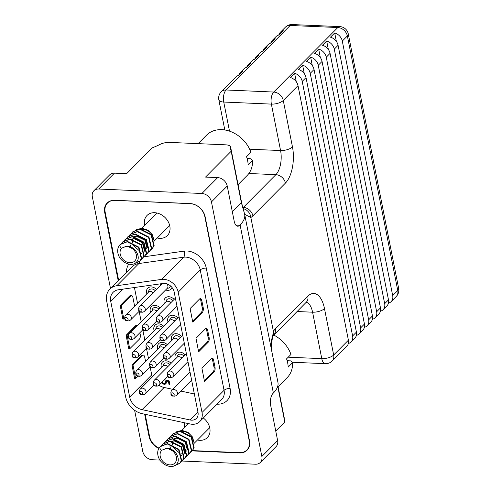 <?xml version="1.0" encoding="UTF-8"?>
<svg xmlns="http://www.w3.org/2000/svg" width="491" height="491" viewBox="0 0 491 491"><rect width="100%" height="100%" fill="white"/><g stroke="black" fill="none" stroke-linecap="round" stroke-linejoin="round"><path stroke-width="0.74" d="M278.808 35.021A9.016 7.064 44.8 0 1 280.318 32.308A9.016 7.064 44.8 0 1 283.264 30.724L279.054 34.959A9.016 7.064 -135.2 0 0 276.108 36.543L272.302 40.372A9.016 7.064 44.8 0 1 275.248 38.795L271.038 43.03A9.016 7.064 -135.2 0 0 268.092 44.607L264.287 48.437A9.016 7.064 44.8 0 1 267.233 46.86L263.023 51.095A9.016 7.064 -135.2 0 0 260.077 52.678L256.271 56.508A9.016 7.064 44.8 0 1 259.211 54.924L255.007 59.159A9.016 7.064 -135.2 0 0 252.061 60.743L248.256 64.573A9.016 7.064 44.8 0 1 251.196 62.995L246.991 67.23A9.016 7.064 -135.2 0 0 244.045 68.808L240.24 72.643A9.016 7.064 44.8 0 1 243.18 71.06L238.976 75.295A9.016 7.064 -135.2 0 0 236.03 76.878L221.288 91.713A9.016 7.064 44.8 0 1 226.087 89.982L273.72 92.044L337.814 27.533L290.181 25.471L226.087 89.982A9.016 4.247 -87.5 0 0 223.736 102.042L229.5 131.14M270.793 43.085A9.016 7.064 44.8 0 1 272.302 40.372M262.777 51.15A9.016 7.064 44.8 0 1 264.287 48.437M254.761 59.221A9.016 7.064 44.8 0 1 256.271 56.508M246.746 67.285A9.016 7.064 44.8 0 1 248.256 64.573M238.73 75.356A9.016 7.064 44.8 0 1 240.24 72.643M348.365 343.479A9.016 7.064 -135.2 0 0 351.065 341.957A9.016 7.064 -135.2 0 0 352.618 335.942L302.217 81.402A9.016 7.064 -135.2 0 0 294.612 73.288L290.402 77.523A9.016 7.064 44.8 0 1 298.006 85.637L348.407 340.183A9.016 7.064 44.8 0 1 346.855 346.192L332.119 361.026A9.016 7.064 44.8 0 0 333.671 355.011L348.407 340.183M356.38 335.414A9.016 7.064 -135.2 0 0 359.081 333.892A9.016 7.064 -135.2 0 0 360.633 327.878L310.232 73.337A9.016 7.064 -135.2 0 0 302.628 65.223L298.418 69.458A9.016 7.064 44.8 0 1 306.022 77.572L356.423 332.112A9.016 7.064 44.8 0 1 354.87 338.127L351.065 341.957M364.396 327.344A9.016 7.064 -135.2 0 0 367.096 325.821A9.016 7.064 -135.2 0 0 368.649 319.813L318.248 65.266A9.016 7.064 -135.2 0 0 310.643 57.152L306.433 61.387A9.016 7.064 44.8 0 1 314.037 69.507L364.439 324.048A9.016 7.064 44.8 0 1 362.886 330.056L359.081 333.892M372.411 319.279A9.016 7.064 -135.2 0 0 375.112 317.757A9.016 7.064 -135.2 0 0 376.665 311.742L326.263 57.202A9.016 7.064 -135.2 0 0 318.659 49.088L314.449 53.323A9.016 7.064 44.8 0 1 322.053 61.436L372.454 315.977A9.016 7.064 44.8 0 1 370.908 321.992L367.096 325.821M380.427 311.208A9.016 7.064 -135.2 0 0 383.127 309.686A9.016 7.064 -135.2 0 0 384.68 303.677L334.279 49.137A9.016 7.064 -135.2 0 0 326.675 41.017L322.464 45.252A9.016 7.064 44.8 0 1 330.069 53.372L380.47 307.912A9.016 7.064 44.8 0 1 378.923 313.921L375.112 317.757M388.442 303.143A9.016 7.064 -135.2 0 0 391.143 301.621A9.016 7.064 -135.2 0 0 392.696 295.607L342.295 41.066A9.016 7.064 -135.2 0 0 334.69 32.952L330.48 37.187A9.016 7.064 44.8 0 1 338.084 45.301L388.485 299.848A9.016 7.064 44.8 0 1 386.939 305.856L383.127 309.686M277.875 385.711L284.221 417.773A9.016 3.652 168.8 0 1 284.246 418.203A45.773 18.541 -11.2 0 0 284.215 419.111M277.722 386.307L284.786 421.972L275.746 431.061M242.118 205.299L230.641 147.484A45.773 18.541 168.8 0 0 230.758 149.675A45.773 18.541 168.8 0 0 230.899 150.271L231.181 151.259L205.514 177.085L217.685 177.613A9.016 7.064 44.8 0 1 227.235 186.046L211.455 201.924L261.856 456.464L277.636 440.587A9.016 7.064 -135.2 0 1 276.083 446.595L260.304 462.479A9.016 7.064 -135.2 0 1 255.51 464.21L182.044 461.024M160.023 460.073L152.284 459.742A9.016 7.064 -135.2 0 1 142.74 451.309L134.614 410.273M277.636 440.587L270.676 405.443A9.016 4.247 -87.5 0 1 273.021 393.383L273.377 393.027L240.099 224.939L239.743 225.295A9.016 4.247 -87.5 0 1 237.748 226.222A9.016 4.247 -87.5 0 1 234.189 221.183L227.235 186.046M240.099 224.939A45.773 18.541 -11.2 0 0 244.653 214.303A45.773 18.541 -11.2 0 0 244.512 213.702L241.339 202.568L232.304 211.664M231.181 151.259L241.339 202.568M260.304 462.479A9.016 7.064 -135.2 0 0 261.856 456.464M230.641 147.484A9.016 3.652 -11.2 0 0 230.623 147.054A9.016 3.652 -11.2 0 0 225.725 144.833L169.542 142.402A9.016 3.652 -11.2 0 0 159.974 144.428A45.773 18.541 168.8 0 1 154.426 146.962L152.296 147.84L126.629 173.667L114.464 173.145A9.016 7.064 -135.2 0 0 109.665 174.876L93.885 190.754A9.016 7.064 -135.2 0 0 92.339 196.768L110.493 288.469M211.455 201.924A9.016 7.064 -135.2 0 0 201.905 193.491L98.685 189.023A9.016 7.064 -135.2 0 0 93.885 190.754M192.116 450.891L239.504 452.941A14.19 11.121 -135.2 0 0 247.053 450.216A14.19 11.121 -135.2 0 0 249.489 440.758L205.152 216.819A14.19 11.121 -135.2 0 0 190.121 203.556L114.685 200.285A14.19 11.121 -135.2 0 0 107.142 203.01A14.19 11.121 -135.2 0 0 104.7 212.474L118.208 280.705M144.642 414.201L149.043 436.407A14.19 11.121 -135.2 0 0 158.857 448.4M243.07 208.638A9.016 7.58 58.3 0 1 250.852 217.495L244.653 214.291L277.937 382.391A45.773 18.541 168.8 0 1 273.377 393.027M336.36 41.41L334.69 32.952M328.344 49.474L326.675 41.017M320.328 57.539L318.659 49.088M312.313 65.61L310.643 57.152M304.297 73.675L302.628 65.223M296.282 81.745L294.612 73.288M271.026 347.493L273.383 331.296A27.054 12.741 -87.5 0 1 275.291 328.964L307.826 296.226A27.054 12.741 -87.5 0 1 324.471 308.569L333.671 355.011A9.016 3.652 -11.2 0 1 321.777 358.645L312.577 312.196L297.043 311.521M324.471 308.569A9.016 3.652 -11.2 0 1 312.577 312.196A18.032 8.494 92.5 0 0 306.267 302.241L272.861 336.065A9.016 6.358 -145.5 0 0 273.383 331.296L250.852 217.495A27.054 12.741 -87.5 0 0 252.896 215.844L285.424 183.1A27.054 12.741 -87.5 0 0 292.464 146.919L283.27 100.471L298.006 85.637M160.741 285.13A6.751 5.291 44.8 0 1 160.44 284.062A6.751 5.291 44.8 0 1 160.404 283.853M172.12 287.622A6.751 5.291 44.8 0 1 171.175 289.076A6.751 5.291 44.8 0 1 165.614 289.966M166.639 283.786A3.431 2.688 44.8 0 1 167.321 288.248L144.624 311.091A3.431 2.688 44.8 0 0 145.213 308.802A3.431 2.688 44.8 0 0 142.899 305.93A3.431 2.688 44.8 0 0 139.751 306.255L162.275 283.589M164.399 303.604A6.751 5.291 44.8 0 1 164.098 302.53A6.751 5.291 44.8 0 1 165.258 298.031A6.751 5.291 44.8 0 1 174.121 299.406M143.409 324.723C140.113 328.172 144.894 332.904 148.282 329.565A3.431 2.688 44.8 0 0 148.871 327.276A3.431 2.688 44.8 0 0 146.557 324.404A3.431 2.688 44.8 0 0 143.409 324.723L166.105 301.885A3.431 2.688 44.8 0 1 170.776 302.769M168.057 322.078A6.751 5.291 44.8 0 1 167.756 321.004A6.751 5.291 44.8 0 1 168.916 316.505A6.751 5.291 44.8 0 1 177.779 317.88M147.067 343.197C143.771 346.646 148.552 351.378 151.94 348.039A3.431 2.688 44.8 0 0 152.529 345.75A3.431 2.688 44.8 0 0 150.215 342.878A3.431 2.688 44.8 0 0 147.067 343.197L169.763 320.359A3.431 2.688 44.8 0 1 174.434 321.243M171.715 340.551A6.751 5.291 44.8 0 1 171.414 339.477A6.751 5.291 44.8 0 1 172.574 334.979A6.751 5.291 44.8 0 1 181.437 336.353M150.725 361.671C147.429 365.12 152.21 369.852 155.598 366.513A3.431 2.688 44.8 0 0 156.187 364.224A3.431 2.688 44.8 0 0 153.873 361.345A3.431 2.688 44.8 0 0 150.725 361.671L173.421 338.833A3.431 2.688 44.8 0 1 178.092 339.717M175.373 359.025A6.751 5.291 44.8 0 1 175.072 357.951A6.751 5.291 44.8 0 1 176.232 353.452A6.751 5.291 44.8 0 1 185.095 354.821M154.383 380.144C151.087 383.594 155.868 388.326 159.256 384.987A3.431 2.688 44.8 0 0 159.845 382.698A3.431 2.688 44.8 0 0 157.525 379.819A3.431 2.688 44.8 0 0 154.383 380.144L177.079 357.301A3.431 2.688 44.8 0 1 181.75 358.191M183.867 356.061A4.462 3.498 -135.2 0 0 177.895 355.024A4.462 3.498 -135.2 0 0 177.048 357.338M180.209 337.587A4.462 3.498 -135.2 0 0 174.237 336.55A4.462 3.498 -135.2 0 0 173.391 338.864M176.551 319.113A4.462 3.498 -135.2 0 0 170.58 318.076A4.462 3.498 -135.2 0 0 169.733 320.39M172.893 300.639A4.462 3.498 -135.2 0 0 166.922 299.602A4.462 3.498 -135.2 0 0 166.075 301.916M169.849 364.58A4.462 3.498 -135.2 0 0 166.388 362.849A4.462 3.498 -135.2 0 0 164.012 363.702A4.462 3.498 -135.2 0 0 163.172 366.016M166.191 346.106A4.462 3.498 -135.2 0 0 162.73 344.375A4.462 3.498 -135.2 0 0 160.354 345.228A4.462 3.498 -135.2 0 0 159.514 347.542M162.533 327.632A4.462 3.498 -135.2 0 0 159.072 325.901A4.462 3.498 -135.2 0 0 156.703 326.754A4.462 3.498 -135.2 0 0 155.856 329.068M158.875 309.164A4.462 3.498 -135.2 0 0 155.414 307.427A4.462 3.498 -135.2 0 0 153.045 308.287A4.462 3.498 -135.2 0 0 152.198 310.594M155.217 290.69A4.462 3.498 -135.2 0 0 151.756 288.954A4.462 3.498 -135.2 0 0 149.387 289.813A4.462 3.498 -135.2 0 0 148.54 292.12M152.302 376.959A13.73 10.759 44.8 0 1 151.731 374.915L150.111 366.746M148.503 358.62L146.453 348.272M144.845 340.146L142.795 329.799M141.187 321.673L139.137 311.325M137.529 303.199L134.424 287.517M172.814 389.345L164.135 387.473A13.73 10.759 44.8 0 1 158.949 385.263M194.362 393.978L180.786 391.057M167.29 288.278A4.462 3.498 -135.2 0 0 169.598 287.419A4.462 3.498 -135.2 0 0 170.389 285.836M161.907 382.317L164.123 383.692L165.228 383.33L165.565 381.71L164.761 379.807L169.137 380.863L169.831 384.373L168.972 384.336L168.395 381.427L166.093 380.869L166.455 381.888L165.97 383.882L164.24 384.459L161.349 382.882M106.719 301.308L125.653 396.924A18.308 14.349 -135.2 0 0 142.187 413.674L190.226 424.003A13.73 10.759 -135.2 0 0 199.665 421.646A13.73 10.759 -135.2 0 0 202.028 412.489L178.196 292.145A13.73 10.759 -135.2 0 0 161.588 279.397L116.852 285.713A18.308 14.349 -135.2 0 0 109.867 289.101A18.308 14.349 -135.2 0 0 106.719 301.308M197.99 412.317L174.164 291.967A9.157 7.175 -135.2 0 0 163.092 283.473L118.356 289.788A13.73 10.759 -135.2 0 0 113.114 292.329A13.73 10.759 -135.2 0 0 110.751 301.48L129.685 397.096A13.73 10.759 -135.2 0 0 142.089 409.66L190.121 419.989A9.157 7.175 -135.2 0 0 196.418 418.418A9.157 7.175 -135.2 0 0 197.99 412.317M192.773 322.041L202.31 312.448A3.523 1.657 92.5 0 0 203.225 307.734L201.801 300.547A3.523 1.657 92.5 0 0 200.414 298.583A3.523 1.657 92.5 0 0 199.634 298.939L190.103 308.538L192.736 322.041M204.563 381.568L214.094 371.969A3.523 1.657 92.5 0 0 215.009 367.256L213.591 360.075A3.523 1.657 92.5 0 0 212.198 358.105A3.523 1.657 92.5 0 0 211.418 358.467L201.887 368.06L204.52 381.562M198.665 351.802L208.202 342.209A3.523 1.657 92.5 0 0 209.117 337.495L207.693 330.314A3.523 1.657 92.5 0 0 206.306 328.344A3.523 1.657 92.5 0 0 205.526 328.706L195.995 338.299L198.628 351.802M123.855 319.058L122.83 318.972L120.209 305.506L129.741 295.913A3.523 1.657 -87.5 0 1 130.52 295.557L131.527 295.6A3.523 1.657 -87.5 0 1 132.92 297.564L134.344 304.751A3.523 1.657 -87.5 0 1 134.46 306.292M135.639 378.586L134.614 378.5L131.993 365.034L141.531 355.441A3.523 1.657 -87.5 0 1 142.304 355.079L143.317 355.122A3.523 1.657 -87.5 0 1 144.704 357.092L145.588 361.554M129.747 348.819L128.722 348.739L126.101 335.273L135.633 325.68A3.523 1.657 -87.5 0 1 136.412 325.318L137.425 325.361A3.523 1.657 -87.5 0 1 137.517 325.373M198.45 350.961L207.19 342.166A3.523 1.657 92.5 0 0 208.11 337.452L206.686 330.265A3.523 1.657 92.5 0 0 205.79 328.491M204.348 380.721L213.088 371.926A3.523 1.657 92.5 0 0 214.002 367.213L212.578 360.032A3.523 1.657 92.5 0 0 211.689 358.252M192.558 321.2L201.298 312.405A3.523 1.657 92.5 0 0 202.218 307.691L200.794 300.504A3.523 1.657 92.5 0 0 199.898 298.724M139.88 332.732L140.236 334.512A3.523 1.657 -87.5 0 1 139.321 339.226L129.728 348.782L127.114 335.316L136.645 325.723A3.523 1.657 -87.5 0 1 137.425 325.361M138.112 376.137L135.62 378.543L133.006 365.077L142.537 355.484A3.523 1.657 -87.5 0 1 143.317 355.122M124.849 318.094L123.836 319.015L121.216 305.555L130.753 295.956A3.523 1.657 -87.5 0 1 131.527 295.6M197.431 440.022A14.307 11.207 -135.2 0 0 199.733 440.329A14.307 11.207 -135.2 0 0 207.337 437.585A14.307 11.207 -135.2 0 0 203.299 417.988M184.45 422.763A14.307 11.207 -135.2 0 0 184.708 427.501M157.28 238.012A14.307 11.207 -135.2 0 0 159.741 238.356A14.307 11.207 -135.2 0 0 167.345 235.606A14.307 11.207 -135.2 0 0 165.099 217.574A14.307 11.207 -135.2 0 0 147.054 215.445A14.307 11.207 -135.2 0 0 144.673 225.369M159.029 448.111A13.73 10.759 44.8 0 1 149.583 436.53L145.189 414.318M118.644 280.269L105.166 212.186A13.73 10.759 44.8 0 1 107.523 203.029A13.73 10.759 44.8 0 1 114.826 200.389L190.263 203.661A13.73 10.759 44.8 0 1 204.808 216.5L249.225 440.844A13.73 10.759 44.8 0 1 246.869 450.002A13.73 10.759 44.8 0 1 239.565 452.634L192.398 450.597M169.683 383.618L168.972 384.336M168.99 380.832L168.395 381.427M166.688 380.273L166.093 380.869M166.504 382.182L164.24 384.459M166.191 381.084L165.565 381.71M146.883 293.79A6.751 5.291 44.8 0 1 146.576 292.722A6.751 5.291 44.8 0 1 147.742 288.217A6.751 5.291 44.8 0 1 156.463 289.438M125.892 314.915C122.597 318.358 127.378 323.09 130.766 319.751A3.431 2.688 44.8 0 0 131.355 317.462A3.431 2.688 44.8 0 0 129.035 314.59A3.431 2.688 44.8 0 0 125.892 314.915L148.589 292.071A3.431 2.688 44.8 0 1 153.124 292.796M150.541 312.264A6.751 5.291 44.8 0 1 150.234 311.196A6.751 5.291 44.8 0 1 151.4 306.691A6.751 5.291 44.8 0 1 160.121 307.906M129.55 333.389C126.255 336.832 131.036 341.564 134.424 338.225A3.431 2.688 44.8 0 0 135.013 335.936A3.431 2.688 44.8 0 0 132.693 333.064A3.431 2.688 44.8 0 0 129.55 333.389L152.247 310.545A3.431 2.688 44.8 0 1 156.782 311.269M154.199 330.738A6.751 5.291 44.8 0 1 153.892 329.67A6.751 5.291 44.8 0 1 155.058 325.165A6.751 5.291 44.8 0 1 163.779 326.38M133.208 351.857C129.912 355.306 134.694 360.038 138.081 356.699A3.431 2.688 44.8 0 0 138.671 354.41A3.431 2.688 44.8 0 0 136.351 351.538A3.431 2.688 44.8 0 0 133.208 351.857L155.905 329.019A3.431 2.688 44.8 0 1 160.44 329.743M157.857 349.211A6.751 5.291 44.8 0 1 157.55 348.137A6.751 5.291 44.8 0 1 158.716 343.639A6.751 5.291 44.8 0 1 167.437 344.854M136.866 370.331C133.57 373.78 138.352 378.512 141.739 375.173A3.431 2.688 44.8 0 0 142.329 372.884A3.431 2.688 44.8 0 0 140.009 370.011A3.431 2.688 44.8 0 0 136.866 370.331L159.563 347.493A3.431 2.688 44.8 0 1 164.098 348.217M161.514 367.685A6.751 5.291 44.8 0 1 161.208 366.611A6.751 5.291 44.8 0 1 162.368 362.113A6.751 5.291 44.8 0 1 171.095 363.328M140.524 388.804C137.228 392.254 142.009 396.986 145.397 393.647A3.431 2.688 44.8 0 0 145.987 391.358A3.431 2.688 44.8 0 0 143.667 388.479A3.431 2.688 44.8 0 0 140.524 388.804L163.221 365.967A3.431 2.688 44.8 0 1 167.756 366.691M160.342 446.509L167.615 443.582L178.951 449.333L181.645 460.411L179.945 463.142L175.226 465.296M162.846 443.987L170.119 441.065L181.455 446.816L184.15 457.888L182.278 460.785M165.35 441.464L172.623 438.543L183.959 444.294L186.654 455.366L184.782 458.269M167.861 438.942L175.127 436.02L186.463 441.771L189.158 452.849L187.286 455.746M170.365 436.425L177.632 433.498L188.967 439.249L191.662 450.327L189.968 453.058L188.335 454.279M172.869 433.903L180.136 430.981L191.478 436.732L194.166 447.804L192.3 450.701M161.803 450.229L161.33 450.769L159.471 447.473A12.815 10.041 -135.2 0 0 158.206 456.403C160.465 464.578 171.813 469.635 176.373 464.333C181.774 459.693 174.778 447.326 166.369 448.467L161.803 450.229L166.995 448.142L175.213 452.131L176.226 453.543M159.471 447.473L160.164 446.681L167.271 443.925L178.607 449.676L181.302 460.754L179.608 463.479L174.6 465.664M161.551 445.54L162.681 444.152L169.776 441.409L181.118 447.16L183.806 458.232L182.112 460.963L180.7 462.062M164.055 443.023L165.185 441.636L172.28 438.886L183.622 444.637L186.316 455.709L184.616 458.441L183.204 459.539M166.559 440.501L167.683 439.114L174.79 436.364L186.126 442.115L188.82 453.187L187.12 455.924L185.708 457.017M169.07 437.978L170.187 436.591L177.294 433.841L188.63 439.592L191.324 450.67L189.624 453.402L188.213 454.5M171.574 435.456L172.697 434.075L179.798 431.325L191.134 437.076L193.828 448.148L192.128 450.879L190.717 451.978M171.175 441.501L174.201 440.893L182.419 444.883L184.456 452.671L184.119 453.451M176.557 431.773L182.02 430.38L188.016 432.356L192.576 437.064L194.019 442.784M170.899 441.47L174.514 440.58L182.732 444.57L184.769 452.358L184.15 453.604M181.885 455.384L181.523 455.507M170.543 448.811L169.886 445.963M169.923 444.238L170.027 443.594M173.409 438.948L177.018 438.058L185.236 442.047L187.28 449.836L186.654 451.088M184.61 452.77L184.027 452.984M182.265 453.248L180.725 453.101M179.062 452.585L174.139 448.393L173.274 446.828M172.672 445.141L172.372 443.109M172.427 441.716L172.531 441.071M161.33 450.769A9.157 7.175 -135.2 0 0 165.897 463.743A9.157 7.175 -135.2 0 0 176.521 458.882A9.157 7.175 -135.2 0 0 166.369 448.467M193.147 440.28A8.924 6.997 -135.2 0 0 182.584 431.663M278.084 386.773L287.18 377.622A28.607 22.42 -135.2 0 0 292.593 362.64L290.918 360.885L287.149 360.719M292.593 362.64L288.18 367.078A28.607 22.42 -135.2 0 0 287.695 362.984A28.607 22.42 -135.2 0 0 286.554 358.866L290.967 354.428A28.607 22.42 -135.2 0 0 273.69 335.028M120.32 244.371L127.586 241.443L138.928 247.194L141.617 258.272L139.917 261.003L135.203 263.158M122.824 241.848L130.09 238.927L141.433 244.678L144.127 255.75L142.255 258.647M125.328 239.326L132.601 236.404L143.937 242.155L146.631 253.227L144.759 256.13M127.832 236.803L135.105 233.882L146.441 239.633L149.135 250.705L147.263 253.608M130.336 234.287L137.609 231.359L148.945 237.11L151.639 248.188L149.939 250.919L148.313 252.141M132.846 231.764L140.113 228.843L151.449 234.594L154.143 245.666L152.271 248.563M121.78 248.09L121.302 248.63L119.442 245.334A12.815 10.041 -135.2 0 0 118.184 254.264C120.442 262.44 131.791 267.497 136.345 262.194C141.746 257.554 134.755 245.187 126.34 246.322L121.78 248.09L126.973 246.003L135.191 249.993L136.203 251.404M119.442 245.334L120.142 244.543L127.249 241.787L138.585 247.538L141.279 258.616L139.579 261.341L134.577 263.526M121.529 243.401L122.652 242.014L129.753 239.264L141.089 245.015L143.783 256.093L142.083 258.825L140.672 259.923M124.033 240.885L125.156 239.491L132.257 236.748L143.593 242.499L146.287 253.571L144.587 256.302L143.176 257.401M126.537 238.362L127.66 236.975L134.761 234.225L146.097 239.976L148.791 251.048L147.091 253.786L145.68 254.878M129.041 235.84L130.164 234.453L137.265 231.703L148.607 237.454L151.296 248.532L149.595 251.263L148.19 252.356M131.545 233.317L132.668 231.93L139.769 229.18L151.111 234.931L153.806 246.009L152.106 248.741L150.694 249.839M131.152 239.363L134.172 238.755L142.39 242.744L144.434 250.533L144.096 251.312M133.656 236.84L136.676 236.232L144.894 240.222L146.938 248.01L146.6 248.79M136.535 229.635L141.991 228.241L147.994 230.218L152.548 234.925L153.996 240.645M130.876 239.332L134.485 238.442L142.703 242.431L144.747 250.22L144.121 251.466M141.862 253.239L141.5 253.368M130.52 246.672L129.857 243.824M129.894 242.1L130.005 241.449M133.38 236.809L136.989 235.919L145.207 239.909L147.251 247.697L146.625 248.943M144.587 250.631L144.004 250.846M142.243 251.11L140.696 250.962M139.039 250.447L134.111 246.255L133.245 244.69M132.65 243.002L132.343 240.971M132.398 239.577L132.509 238.933M121.302 248.63A9.157 7.175 -135.2 0 0 125.874 261.605A9.157 7.175 -135.2 0 0 136.498 256.744A9.157 7.175 -135.2 0 0 126.34 246.322M153.124 238.141A8.924 6.997 -135.2 0 0 142.562 229.524M238.061 184.634L247.157 175.483A28.607 22.42 -135.2 0 0 252.564 160.502L250.895 158.746L247.126 158.581M252.564 160.502L248.158 164.939A28.607 22.42 -135.2 0 0 247.667 160.845A28.607 22.42 -135.2 0 0 246.531 156.727L250.938 152.29A28.607 22.42 -135.2 0 0 230.733 131.588A28.607 22.42 -135.2 0 0 206.57 135.154L198.143 143.636M156.322 320.5A1.829 1.436 -135.2 0 0 159.023 322.022A1.829 1.436 -135.2 0 0 158.458 319.181A1.829 1.436 -135.2 0 0 156.322 320.5M159.98 338.974A1.829 1.436 -135.2 0 0 162.681 340.496A1.829 1.436 -135.2 0 0 162.116 337.655A1.829 1.436 -135.2 0 0 159.98 338.974M163.638 357.442A1.829 1.436 -135.2 0 0 166.339 358.97A1.829 1.436 -135.2 0 0 165.774 356.128A1.829 1.436 -135.2 0 0 163.638 357.442M167.296 375.916A1.829 1.436 -135.2 0 0 169.996 377.444A1.829 1.436 -135.2 0 0 169.432 374.602A1.829 1.436 -135.2 0 0 167.296 375.916M170.954 394.39A1.829 1.436 -135.2 0 0 173.654 395.918A1.829 1.436 -135.2 0 0 173.09 393.076A1.829 1.436 -135.2 0 0 170.954 394.39M138.714 310.478A1.829 1.436 -135.2 0 0 141.414 312A1.829 1.436 -135.2 0 0 140.856 309.158A1.829 1.436 -135.2 0 0 138.714 310.478M142.372 328.945A1.829 1.436 -135.2 0 0 145.072 330.474A1.829 1.436 -135.2 0 0 144.514 327.632A1.829 1.436 -135.2 0 0 142.372 328.945M146.03 347.419A1.829 1.436 -135.2 0 0 148.73 348.948A1.829 1.436 -135.2 0 0 148.172 346.106A1.829 1.436 -135.2 0 0 146.03 347.419M149.687 365.893A1.829 1.436 -135.2 0 0 152.388 367.421A1.829 1.436 -135.2 0 0 151.829 364.58A1.829 1.436 -135.2 0 0 149.687 365.893M153.345 384.367A1.829 1.436 -135.2 0 0 156.046 385.895A1.829 1.436 -135.2 0 0 155.487 383.054A1.829 1.436 -135.2 0 0 153.345 384.367M124.855 319.138A1.829 1.436 -135.2 0 0 127.556 320.66A1.829 1.436 -135.2 0 0 126.991 317.818A1.829 1.436 -135.2 0 0 124.855 319.138M128.513 337.612A1.829 1.436 -135.2 0 0 131.214 339.134A1.829 1.436 -135.2 0 0 130.649 336.292A1.829 1.436 -135.2 0 0 128.513 337.612M132.171 356.085A1.829 1.436 -135.2 0 0 134.872 357.608A1.829 1.436 -135.2 0 0 134.307 354.766A1.829 1.436 -135.2 0 0 132.171 356.085M135.829 374.553A1.829 1.436 -135.2 0 0 138.53 376.081A1.829 1.436 -135.2 0 0 137.965 373.24A1.829 1.436 -135.2 0 0 135.829 374.553M139.487 393.027A1.829 1.436 -135.2 0 0 142.187 394.555A1.829 1.436 -135.2 0 0 141.623 391.714A1.829 1.436 -135.2 0 0 139.487 393.027M285.388 27.201A9.016 9.016 0 0 1 292.17 24.55A9.016 4.247 92.5 0 0 290.181 25.471A9.016 7.064 -135.2 0 0 285.388 27.201L280.318 32.308M306.022 77.572L302.217 81.402M352.618 335.942L356.423 332.112M314.037 69.507L310.232 73.337M360.633 327.878L364.439 324.048M322.053 61.436L318.248 65.266M368.649 319.813L372.454 315.977M330.069 53.372L326.263 57.202M376.665 311.742L380.47 307.912M338.084 45.301L334.279 49.137M384.68 303.677L388.485 299.848M392.696 295.607L397.765 290.506L347.364 35.966L342.295 41.066M114.464 173.145L98.685 189.023M201.905 193.491L217.685 177.613M149.473 435.971L149.043 436.407M105.135 212.032L104.7 212.474M242.714 207.386L243.346 207.411L275.874 174.667L248.851 173.501M249.661 149.209L280.57 150.547L271.376 104.104L223.736 102.042A9.016 3.652 168.8 0 1 218.839 99.82L224.81 129.968M288.223 357.19L321.777 358.645A9.016 4.247 92.5 0 0 325.33 363.678A9.016 9.016 0 0 0 332.119 361.026M273.72 92.044A9.016 7.064 44.8 0 1 283.27 100.471A9.016 3.652 -11.2 0 1 271.376 104.104A9.016 4.247 -87.5 0 1 273.72 92.044M339.809 26.612A9.016 9.016 0 0 1 348.26 33.867A9.016 3.652 168.8 0 1 347.364 35.966A9.016 7.064 -135.2 0 0 337.814 27.533A9.016 4.247 92.5 0 1 339.809 26.612L292.17 24.55M391.143 301.621L396.212 296.521A9.016 7.064 -135.2 0 0 397.765 290.506A9.016 3.652 168.8 0 0 398.661 288.413L348.26 33.867M285.424 183.1A9.016 7.064 44.8 0 0 275.874 174.667A18.032 8.494 92.5 0 0 280.57 150.547A9.016 3.652 -11.2 0 0 292.464 146.919M242.849 207.871A18.032 8.494 92.5 0 0 243.346 207.411A9.016 7.064 44.8 0 1 252.896 215.844M235.846 225.13L239.743 225.295M284.246 418.203L277.838 385.858M306.525 301.965L306.274 302.235A9.016 7.064 -135.2 0 0 307.826 296.226M273.739 334.979A9.016 7.064 -135.2 0 0 275.291 328.964M230.623 147.054L241.419 201.592A9.016 3.652 168.8 0 1 241.443 202.022M175.385 298.135L157.359 316.278A3.431 2.688 44.8 0 1 160.502 315.952A3.431 2.688 44.8 0 1 162.822 318.825A3.431 2.688 44.8 0 1 162.233 321.114L176.993 306.255M179.043 316.609L161.017 334.752A3.431 2.688 44.8 0 1 164.16 334.426A3.431 2.688 44.8 0 1 166.48 337.299A3.431 2.688 44.8 0 1 165.89 339.588L180.651 324.729M182.701 335.083L164.675 353.219A3.431 2.688 44.8 0 1 167.818 352.9A3.431 2.688 44.8 0 1 170.138 355.772A3.431 2.688 44.8 0 1 169.548 358.062L184.309 343.203M186.359 353.557L168.333 371.693A3.431 2.688 44.8 0 1 171.476 371.374A3.431 2.688 44.8 0 1 173.796 374.246A3.431 2.688 44.8 0 1 173.206 376.536L187.967 361.677M190.017 372.031L171.991 390.167A3.431 2.688 44.8 0 1 175.134 389.842A3.431 2.688 44.8 0 1 177.454 392.72A3.431 2.688 44.8 0 1 176.858 395.01L191.625 380.151M178.196 292.145L200.242 269.958A13.73 10.759 -135.2 0 0 183.634 257.216L138.898 263.532A18.308 14.349 -135.2 0 0 131.913 266.92L109.867 289.101M161.588 279.397L183.634 257.216A4.579 2.443 82 0 0 184.137 251.122A18.308 14.349 44.8 0 1 206.275 268.117L230.107 388.461A18.308 14.349 44.8 0 1 217.022 404.179M116.852 285.713L138.898 263.532A4.579 2.443 82 0 0 139.861 261.046M199.665 421.646L221.705 399.459A13.73 10.759 -135.2 0 0 224.068 390.308L200.242 269.958A4.579 1.854 168.8 0 1 206.275 268.117M202.028 412.489L224.068 390.308A4.579 1.854 -11.2 0 1 230.107 388.461M197.953 412.115L190.121 419.989M164.135 387.473L142.089 409.66M151.731 374.915L129.685 397.096M123.032 289.125L110.751 301.48M206.686 330.265L207.693 330.314M208.11 337.452L209.117 337.495M207.19 342.166L208.202 342.209M212.578 360.032L213.591 360.075M214.002 367.213L215.009 367.256M213.088 371.926L214.094 371.969M200.794 300.504L201.801 300.547M202.218 307.691L203.225 307.734M201.298 312.405L202.31 312.448M129.728 348.782L128.722 348.739M136.645 325.723L135.633 325.68M127.114 335.316L126.101 335.273M127.089 335.439L126.077 335.396M135.62 378.543L134.614 378.5M142.537 355.484L141.531 355.441M133.006 365.077L131.993 365.034M132.981 365.2L131.975 365.157M123.836 319.015L122.83 318.972M130.753 295.956L129.741 295.913M121.216 305.555L120.209 305.506M121.191 305.678L120.185 305.629M126.328 272.536A22.887 17.934 44.8 0 1 128.728 264.115M144.066 256.781L184.137 251.122M396.212 296.521A9.016 9.016 0 0 0 398.661 288.413M292.219 362.248L325.33 363.678M272.861 336.065L271.578 339.569L271.198 342.712L271.308 348.917M241.419 201.592L242.64 207.128M243.426 209.884L244.015 211.357M221.288 91.713A9.016 9.016 0 0 0 218.839 99.82M157.359 316.278C154.064 319.721 158.845 324.453 162.233 321.114M161.017 334.752C157.721 338.195 162.503 342.927 165.89 339.588M164.675 353.219C161.379 356.669 166.161 361.401 169.548 358.062M168.333 371.693C165.037 375.142 169.818 379.874 173.206 376.536M171.991 390.167C168.695 393.616 173.476 398.348 176.858 395.01M167.185 283.872L166.774 283.927L166.83 283.522M139.751 306.255C136.455 309.698 141.236 314.43 144.624 311.091M170.487 301.996L170.843 302.346L170.432 302.401L170.487 301.996M148.282 329.565L156.905 320.887M174.145 320.47L174.501 320.819L174.09 320.875L174.145 320.47M151.94 348.039L160.563 339.361M177.803 338.943L178.159 339.293L177.748 339.349L177.803 338.943M155.598 366.513L164.221 357.835M181.461 357.417L181.817 357.767L181.406 357.822L181.461 357.417M159.256 384.987L167.879 376.309M129.765 348.831L128.759 348.788M135.657 378.592L134.651 378.549M123.873 319.07L122.86 319.027M108.904 201.641L107.523 203.029M248.409 448.449L246.869 450.002M165.228 383.33L166.486 382.059M152.971 292.182L153.327 292.532L152.916 292.593L152.971 292.182M130.766 319.751L139.432 311.03M156.629 310.656L156.985 311.006L156.574 311.061L156.629 310.656M134.424 338.225L143.09 329.504M160.287 329.13L160.643 329.479L160.232 329.535L160.287 329.13M138.081 356.699L146.748 347.978M163.945 347.603L164.301 347.953L163.89 348.009L163.945 347.603M141.739 375.173L150.406 366.452M167.603 366.077L167.959 366.427L167.541 366.482L167.603 366.077M145.397 393.647L154.064 384.926M173.035 433.731L172.697 434.075M170.53 436.247L170.193 436.591M168.026 438.77L167.683 439.114M165.522 441.292L165.179 441.636M163.018 443.815L162.674 444.159M160.514 446.331L160.17 446.675M192.472 450.535L192.128 450.879M189.968 453.058L189.624 453.402M187.464 455.574L187.12 455.918M184.954 458.097L184.616 458.441M182.449 460.619L182.112 460.963M179.945 463.142L179.608 463.486M194.135 443.342L209.718 427.661M181.854 430.374L188.544 423.641M133.012 231.592L132.668 231.93M130.508 234.109L130.164 234.453M128.004 236.631L127.66 236.975M125.493 239.154L125.156 239.498M122.989 241.676L122.652 242.014M120.485 244.193L120.148 244.536M152.443 248.397L152.106 248.741M149.939 250.919L149.602 251.257M147.435 253.436L147.097 253.779M144.931 255.958L144.593 256.302M142.427 258.481L142.083 258.825M139.923 261.003L139.579 261.341M154.113 241.198L169.69 225.522M141.831 228.235L156.96 213.002"/></g></svg>
